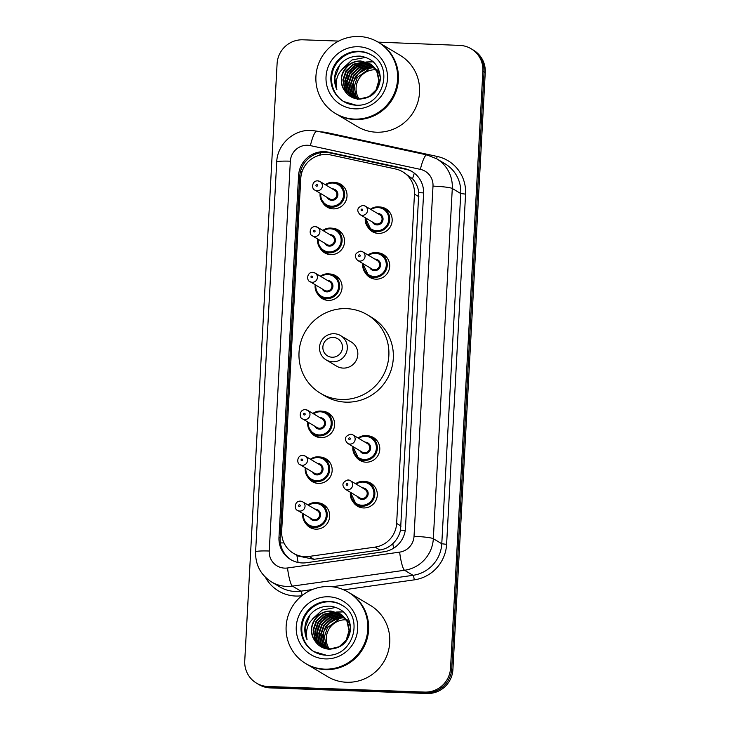 <?xml version="1.0" encoding="UTF-8"?>
<svg xmlns="http://www.w3.org/2000/svg" width="730" height="730" viewBox="0 0 730 730"><rect width="100%" height="100%" fill="white"/><g stroke="black" fill="none" stroke-linecap="round" stroke-linejoin="round"><path stroke-width="1.09" d="M377.154 252.744A13.295 13.012 120.9 0 1 389.117 269.644A13.295 13.012 120.9 0 1 365.228 272.691M367.245 435.755A13.295 13.012 120.9 0 1 379.208 452.664A13.295 13.012 120.9 0 1 355.318 455.712M364.763 481.517A13.295 13.012 120.9 0 1 376.726 498.417A13.295 13.012 120.9 0 1 352.836 501.464M379.637 206.982A13.295 13.012 120.9 0 1 391.59 223.891A13.295 13.012 120.9 0 1 367.71 226.93M319.621 456.98A13.295 13.012 120.9 0 1 331.584 473.889A13.295 13.012 120.9 0 1 307.695 476.927M317.149 502.733A13.295 13.012 120.9 0 1 329.102 519.641A13.295 13.012 120.9 0 1 305.222 522.689M329.531 273.96A13.295 13.012 120.9 0 1 341.494 290.868A13.295 13.012 120.9 0 1 317.605 293.907M322.103 411.227A13.295 13.012 120.9 0 1 334.057 428.127A13.295 13.012 120.9 0 1 310.177 431.174M332.013 228.207A13.295 13.012 120.9 0 1 343.976 245.107A13.295 13.012 120.9 0 1 320.087 248.154M334.495 182.454A13.295 13.012 120.9 0 1 346.449 199.354A13.295 13.012 120.9 0 1 322.569 202.402M330.845 154.988A24.939 24.391 -59.1 0 0 326.611 154.468A24.939 24.391 -59.1 0 0 300.778 178.366L281.68 531.002A24.939 24.391 -59.1 0 0 293.378 553.276A24.939 24.391 -59.1 0 0 309.109 556.424L375.065 547.108A24.939 24.391 -59.1 0 0 396.636 523.428L414.467 194.098A24.939 24.391 -59.1 0 0 402.768 171.824A24.939 24.391 -59.1 0 0 395.541 168.977L330.845 154.988M293.378 553.276L297.904 555.977L313.927 559.308L379.892 549.991C384.865 549.225 389.181 547.108 392.822 543.649C396.709 539.954 399.283 535.455 400.533 530.163L418.81 192.656C418.135 187.263 416.063 182.646 412.578 178.804L402.768 171.824M324.412 151.657A24.939 24.391 -59.1 0 0 298.57 175.565L278.979 537.298A24.939 24.391 -59.1 0 0 290.677 559.572A24.939 24.391 -59.1 0 0 306.408 562.72L383.907 551.77A24.939 24.391 -59.1 0 0 405.478 528.091L423.582 193.733A24.939 24.391 -59.1 0 0 411.884 171.459A24.939 24.391 -59.1 0 0 404.657 168.612L328.646 152.187A24.939 24.391 -59.1 0 0 324.412 151.657M291.279 559.919A24.939 24.391 120.9 0 1 280.165 538.01L299.756 176.268A24.939 24.391 120.9 0 1 325.598 152.369A24.939 24.391 120.9 0 1 329.832 152.898L405.844 169.323A24.939 24.391 120.9 0 1 412.468 171.824M378.085 42.13A41.555 40.652 120.9 0 1 395.797 89.306A41.555 40.652 120.9 0 1 354.524 119.09A41.555 40.652 120.9 0 1 335.435 113.46A41.555 40.652 120.9 0 1 317.714 66.284A41.555 40.652 120.9 0 1 358.996 36.5A41.555 40.652 120.9 0 1 378.085 42.13L459.717 45.397A24.939 24.391 120.9 0 1 471.169 48.773A24.939 24.391 120.9 0 1 482.877 71.056L450.538 668.178A24.939 24.391 120.9 0 1 424.696 692.086L267.91 686.492A24.939 24.391 120.9 0 1 256.458 683.116A24.939 24.391 120.9 0 1 244.751 660.832L277.09 63.711A24.939 24.391 120.9 0 1 302.932 39.803L338.702 41.081M256.458 683.116L258.831 684.53A24.939 24.391 120.9 0 0 270.282 687.906L427.068 693.5A24.939 24.391 120.9 0 0 452.91 669.592L485.249 72.471A24.939 24.391 120.9 0 0 473.542 50.197L472.356 49.485A24.939 24.391 120.9 0 1 484.063 71.759L451.724 668.89A24.939 24.391 120.9 0 1 425.882 692.788L269.096 687.195A24.939 24.391 120.9 0 1 257.644 683.818A24.939 24.391 120.9 0 0 269.096 687.195L425.882 692.788A24.939 24.391 120.9 0 0 451.724 668.89L484.063 71.759A24.939 24.391 120.9 0 0 472.356 49.485L471.169 48.773M359.023 98.869A18.788 18.378 120.9 0 1 375.968 69.788M376.269 69.806A18.788 18.378 120.9 0 1 377.164 69.897M377.456 69.934A18.788 18.378 120.9 0 1 378.322 70.08M378.824 42.568A41.555 40.652 120.9 0 1 378.897 42.614A41.555 40.652 120.9 0 1 396.618 89.79A41.555 40.652 120.9 0 1 355.337 119.574A41.555 40.652 120.9 0 1 336.247 113.953A41.555 40.652 120.9 0 1 336.174 113.907M378.897 42.614L400.031 55.252A41.555 40.652 120.9 0 1 417.752 102.428A41.555 40.652 120.9 0 1 376.47 132.212A41.555 40.652 120.9 0 1 357.381 126.591L336.247 113.953M378.751 42.523A41.555 40.652 120.9 0 1 396.472 89.699A41.555 40.652 120.9 0 1 355.191 119.492A41.555 40.652 120.9 0 1 336.101 113.862L335.435 113.46M343.967 101.716A27.101 26.508 120.9 0 1 332.844 70.965A27.101 26.508 120.9 0 1 359.698 51.757A27.101 26.508 120.9 0 1 371.771 55.206M343.985 89.662C339.076 79.716 340.983 71.184 349.679 64.085C338.848 69.56 334.586 78.128 336.895 89.772C334.203 83.84 333.875 77.727 335.919 71.44C340.709 60.982 348.803 55.872 360.191 56.119C372.884 58.254 379.627 65.791 380.421 78.721C378.688 91.871 371.369 98.669 358.476 99.125C352.28 98.468 347.553 95.484 344.295 90.164L343.985 89.662C336.119 78.137 346.859 59.896 361.396 61.293L369.937 63.784M370.174 63.921L377.191 71.385L379.317 80.902L376.488 90.246L374.764 92.628M349.679 64.085C353.247 61.858 356.997 60.836 360.921 61.01L369.699 63.647L376.716 71.102L378.843 80.619L376.023 89.963L369.051 96.652L359.844 98.915L351.358 96.46L344.679 89.197L342.863 79.871L346.002 70.719L353.284 64.213L362.81 62.141L370.63 64.231M351.595 96.597L345.144 89.48L343.337 80.145L346.476 70.992L353.758 64.496L363.275 62.415L370.849 64.386M371.588 64.769L378.605 72.233L380.43 77.59M352.563 97.117L347.033 90.602L345.217 81.276L348.356 72.124L355.638 65.627L365.164 63.547L371.734 65.052M352.316 96.99L346.558 90.319L344.752 80.993L347.882 71.841L355.172 65.344L364.69 63.264L371.515 64.879M353.566 97.574L348.913 91.734L347.106 82.399L350.236 73.246L357.527 66.749L367.044 64.669L372.583 65.764M353.32 97.464L348.447 91.451L346.631 82.116L349.77 72.963L357.052 66.466L366.579 64.386L372.382 65.581M354.616 97.975L350.801 92.856L348.986 83.53L352.125 74.378L359.406 67.872L368.933 65.8L373.404 66.54M354.351 97.875L350.327 92.573L348.52 83.247L351.65 74.095L358.932 67.598L368.458 65.517L373.203 66.348M355.692 98.304L352.681 93.987L350.874 84.653L354.004 75.5L361.286 69.003L370.813 66.923L374.18 67.379M355.419 98.231L352.207 93.705L350.4 84.37L353.539 75.217L360.821 68.72L370.338 66.64L373.988 67.169M356.532 98.513L354.096 94.827L352.28 85.501L355.419 76.349L362.701 69.843L372.227 67.771L374.736 68.054M360.091 99.189L351.833 96.743M354.981 98.495L353.247 97.583M357.682 98.723L355.975 95.959L354.169 86.624L357.298 77.471L368.13 69.587L366.715 68.739L358.384 73.593L353.466 81.824L353.183 91.25L357.572 99.426M336.895 89.772L334.805 77.818L339.76 64.897M342.343 68.866L352.043 59.969L365.849 57.342M347.179 93.924L346.759 92.454M346.631 91.953L346.212 89.58M346.084 88.312L346.859 80.254M353.913 68.474L360.912 63.838M362.171 63.318L364.653 62.534M365.183 62.397L366.268 62.16M366.496 62.123L373.295 61.831M346.896 93.632L346.458 92.08M346.33 91.524L345.91 88.85M345.81 87.381L348.173 75.893M350.665 71.722L359.926 64.048M361.35 63.41L364.106 62.47M364.699 62.315L365.894 62.05M366.15 61.995L373.149 61.703M332.132 357.235A9.974 9.755 120.9 0 1 322.87 346.969A9.974 9.755 120.9 0 1 333.199 337.415A9.974 9.755 120.9 0 1 342.461 347.672A9.974 9.755 120.9 0 1 332.132 357.235M332.652 361.806A14.126 13.824 120.9 0 1 320.132 343.848A14.126 13.824 120.9 0 1 340.654 335.636A14.126 13.824 120.9 0 1 332.652 361.806M326.155 359.89L336.685 366.186A14.126 13.824 -59.1 0 0 357.216 357.974A14.126 13.824 -59.1 0 0 351.194 341.932L340.654 335.636M341.476 399.483A45.716 44.712 120.9 0 1 320.479 393.297A45.716 44.712 120.9 0 1 300.988 341.403A45.716 44.712 120.9 0 1 346.403 308.635A45.716 44.712 120.9 0 1 367.4 314.822A45.716 44.712 120.9 0 1 386.891 366.715A45.716 44.712 120.9 0 1 341.476 399.483M367.4 314.822L371.844 317.486A45.716 44.712 120.9 0 1 391.335 369.38A45.716 44.712 120.9 0 1 345.929 402.148A45.716 44.712 120.9 0 1 324.932 395.961L320.479 393.297M329.23 648.924A18.788 18.378 120.9 0 1 346.175 619.834M346.485 619.852A18.788 18.378 120.9 0 1 347.38 619.943M347.672 619.98A18.788 18.378 120.9 0 1 348.529 620.126M349.031 592.623A41.555 40.652 120.9 0 1 349.113 592.66A41.555 40.652 120.9 0 1 366.825 639.836A41.555 40.652 120.9 0 1 325.543 669.629A41.555 40.652 120.9 0 1 306.454 663.999A41.555 40.652 120.9 0 1 306.381 663.953M349.113 592.66L370.247 605.298A41.555 40.652 120.9 0 1 387.959 652.474A41.555 40.652 120.9 0 1 346.686 682.267A41.555 40.652 120.9 0 1 327.597 676.637L306.454 663.999M348.292 592.176L348.958 592.577A41.555 40.652 120.9 0 1 366.679 639.754A41.555 40.652 120.9 0 1 325.398 669.538A41.555 40.652 120.9 0 1 306.308 663.917L305.642 663.515A41.555 40.652 120.9 0 1 287.921 616.339A41.555 40.652 120.9 0 1 329.203 586.546A41.555 40.652 120.9 0 1 348.292 592.176A41.555 40.652 120.9 0 1 366.013 639.352A41.555 40.652 120.9 0 1 324.731 669.136A41.555 40.652 120.9 0 1 305.642 663.515M314.174 651.762A27.101 26.508 120.9 0 1 303.05 621.02A27.101 26.508 120.9 0 1 329.905 601.803A27.101 26.508 120.9 0 1 341.987 605.252M314.192 639.717C309.292 629.762 311.19 621.239 319.886 614.131C309.055 619.615 304.793 628.174 307.102 639.818C304.41 633.886 304.091 627.782 306.135 621.486C310.916 611.028 319.01 605.927 330.407 606.165C343.1 608.3 349.843 615.837 350.628 628.776C348.894 641.926 341.585 648.724 328.692 649.18C322.487 648.523 317.76 645.53 314.502 640.21L314.192 639.717C306.335 628.183 317.076 609.952 331.602 611.339L340.143 613.839M340.381 613.976L347.398 621.44L349.524 630.957L346.704 640.292L344.971 642.683M319.886 614.131C323.463 611.904 327.204 610.882 331.137 611.065L339.915 613.693L346.933 621.157L349.049 630.674L346.23 640.009L339.258 646.698L330.051 648.961L321.574 646.506L314.885 639.243L313.079 629.917L316.209 620.765L323.499 614.268L333.017 612.187L340.837 614.286M321.811 646.652L315.36 639.526L313.544 630.2L316.683 621.048L323.965 614.551L333.491 612.47L341.065 614.441M341.795 614.815L348.812 622.279L350.637 627.645M322.779 647.163L317.24 640.657L315.433 631.322L318.563 622.17L325.854 615.673L335.371 613.592L341.95 615.098M322.532 647.045L316.774 640.374L314.959 631.039L318.098 621.887L325.379 615.39L334.906 613.309L341.731 614.934M323.782 647.629L319.129 641.779L317.313 632.454L320.452 623.301L327.733 616.795L337.26 614.724L342.799 615.819M323.527 647.519L318.654 641.497L316.847 632.171L319.977 623.019L327.259 616.521L336.785 614.441L342.589 615.636M324.823 648.021L321.008 642.911L319.202 633.576L322.332 624.424L329.613 617.927L339.14 615.846L343.611 616.595M324.558 647.93L320.534 642.628L318.727 633.293L321.866 624.141L329.148 617.644L338.665 615.563L343.41 616.394M325.899 648.349L322.888 644.033L321.081 634.708L324.22 625.555L331.502 619.049L341.019 616.978L344.387 617.434M325.626 648.277L322.423 643.75L320.607 634.425L323.746 625.272L331.028 618.766L340.554 616.695L344.204 617.215M326.739 648.559L324.302 644.882L322.496 635.547L325.626 626.395L332.916 619.898L342.434 617.817L344.952 618.1M330.298 649.235L322.04 646.789M325.188 648.541L323.454 647.638M327.889 648.769L326.191 646.004L324.375 636.679L327.514 627.526L338.337 619.633L336.922 618.794L328.801 623.438L323.855 631.313L323.217 640.447L327.022 648.623M307.102 639.818L305.021 627.873L309.967 614.943M312.549 618.912L322.249 610.024L336.055 607.387M317.386 643.97L316.966 642.5M316.847 642.008L316.428 639.635M316.3 638.358L317.076 630.309M324.12 618.529L331.128 613.884M332.387 613.373L334.86 612.58M335.399 612.443L336.475 612.214M336.703 612.169L343.511 611.886M317.103 643.678L316.674 642.126M316.546 641.579L316.117 638.896M316.017 637.436L318.389 625.938M320.881 621.768L330.133 614.094M331.557 613.465L334.313 612.525M334.906 612.37L336.11 612.096M336.366 612.05L343.365 611.749M298.114 562.465A24.939 4.07 -98 0 1 296.909 555.384M302.074 171.632A24.939 2.455 -176.9 0 0 300.45 171.614M423.61 192.903A24.939 2.455 -176.9 0 0 418.81 192.656M412.578 178.804A24.939 4.918 -77.8 0 1 414.339 173.147M405.241 530.409A24.939 2.455 -176.9 0 0 400.533 530.163M319.758 155.198A24.939 4.918 -77.8 0 1 320.589 152.707M393.616 548.221A24.939 4.07 -98 0 1 392.822 543.649M284.016 542.956A24.939 2.455 -176.9 0 0 280.384 542.91M418.929 196.762L414.467 194.098M401.089 526.093L396.636 523.428M379.892 549.991L375.065 547.108M313.927 559.308L309.109 556.424M299.756 176.268L298.57 175.565M307.576 145.261A16.626 16.261 -59.1 0 0 290.348 161.193L269.233 551.022A16.626 16.261 -59.1 0 0 287.52 567.976L399.648 552.126A16.626 16.261 -59.1 0 0 414.029 536.34L432.999 186.132A16.626 16.261 -59.1 0 0 420.38 169.378L310.396 145.617A16.626 16.261 -59.1 0 0 307.576 145.261M310.396 145.617A16.626 3.285 -77.8 0 1 316.875 131.135L311.135 130.424C293.615 129.365 277.227 144.485 276.716 162.069A16.626 1.643 3.1 0 1 290.348 161.193M432.999 186.132A16.626 1.643 3.1 0 1 452.29 188.486L460.749 193.541A33.242 32.522 -59.1 0 0 445.145 163.839L436.686 158.784A33.242 32.522 120.9 0 1 452.29 188.486L433.328 538.703A33.242 32.522 120.9 0 1 404.575 570.267L292.447 586.117A33.242 32.522 120.9 0 1 286.744 586.418A33.242 32.522 120.9 0 1 271.469 581.91L279.928 586.966A33.242 32.522 -59.1 0 0 295.194 591.464A33.242 32.522 -59.1 0 0 300.897 591.172L312.34 589.548M302.111 595.534A4.152 0.675 82 0 0 300.897 591.172L292.447 586.117A16.626 2.71 -98 0 1 287.52 567.976M320.251 131.865A37.403 36.582 120.9 0 1 320.853 131.884A37.403 36.582 120.9 0 1 327.204 132.678L437.188 156.448A37.403 36.582 120.9 0 1 465.576 194.125L446.605 544.343A37.403 36.582 120.9 0 1 414.257 579.857L343.721 589.831M301.846 595.744A37.403 36.582 120.9 0 1 265.346 577.174M482.877 71.056L485.249 72.471M267.91 686.492L270.282 687.906M424.696 692.086L427.068 693.5M450.538 668.178L452.91 669.592M399.648 552.126A16.626 2.71 -98 0 0 404.575 570.267L413.025 575.322A33.242 32.522 -59.1 0 0 441.778 543.759L460.749 193.541L465.576 194.125M332.113 586.756L413.025 575.322A4.152 0.675 82 0 1 414.257 579.857M414.029 536.34A16.626 1.643 3.1 0 1 433.328 538.703L441.778 543.759L446.605 544.343M436.522 158.684A4.152 0.821 102.2 0 0 437.188 156.448M327.04 133.334A4.152 0.821 102.2 0 0 327.204 132.678M420.38 169.378A16.626 3.285 -77.8 0 1 426.858 154.906L316.875 131.135M276.716 162.069L255.6 551.898A16.626 1.643 3.1 0 1 269.233 551.022M329.832 152.898L328.646 152.187M405.844 169.323L404.657 168.612M280.165 538.01L278.979 537.298M355.884 105.166A27.101 26.508 120.9 0 1 343.593 101.497A27.101 26.508 120.9 0 1 332.041 70.737A27.101 26.508 120.9 0 1 358.959 51.31A27.101 26.508 120.9 0 1 371.406 54.978C394.647 66.868 382.94 107.456 355.966 105.147L343.593 101.497M355.072 108.852A31.253 30.578 120.9 0 1 326.045 76.696A31.253 30.578 120.9 0 1 358.439 46.738A31.253 30.578 120.9 0 1 387.466 78.895A31.253 30.578 120.9 0 1 355.072 108.852M326.246 655.221A27.101 26.508 120.9 0 1 313.8 651.552A27.101 26.508 120.9 0 1 302.247 620.783A27.101 26.508 120.9 0 1 329.166 601.356A27.101 26.508 120.9 0 1 341.613 605.024C364.854 616.914 353.156 657.502 326.173 655.193L313.8 651.552M325.288 658.907A31.253 30.578 120.9 0 1 296.261 626.751A31.253 30.578 120.9 0 1 328.646 596.784A31.253 30.578 120.9 0 1 357.673 628.941A31.253 30.578 120.9 0 1 325.288 658.907M325.288 184.681A12.465 12.191 120.9 0 1 344.04 198.149A12.465 12.191 120.9 0 1 320.169 193.24L320.497 198.259L325.927 205.395L331.447 208.698M320.789 193.614A11.634 11.379 -59.1 0 0 331.548 206.17A11.634 11.379 -59.1 0 0 343.611 195.019A11.634 11.379 -59.1 0 0 325.909 185.055M332.223 188.824A5.822 5.694 120.9 0 1 337.89 194.81A5.822 5.694 120.9 0 1 327.104 197.383M329.467 198.797A4.991 4.882 -59.1 0 0 336.712 195.905A4.991 4.882 -59.1 0 0 334.586 190.238L320.05 181.551A4.991 4.882 120.9 0 1 317.221 190.786A4.991 4.882 120.9 0 1 314.931 190.11L329.467 198.797M317.76 180.876A4.991 4.882 120.9 0 1 320.05 181.551L317.687 180.848C311.537 180.638 311.527 189.49 314.931 190.11M316.71 186.214A0.83 0.812 -59.1 0 0 317.568 185.411A0.83 0.812 -59.1 0 0 316.793 184.562A0.83 0.812 -59.1 0 0 315.935 185.356A0.83 0.812 -59.1 0 0 316.71 186.214M322.815 230.434A12.465 12.191 120.9 0 1 341.558 243.902A12.465 12.191 120.9 0 1 317.696 238.993L318.024 244.012L323.445 251.156L328.965 254.451M318.316 239.367A11.634 11.379 -59.1 0 0 329.075 251.923A11.634 11.379 -59.1 0 0 341.129 240.772A11.634 11.379 -59.1 0 0 323.426 230.808M329.741 234.576A5.822 5.694 120.9 0 1 335.417 240.571A5.822 5.694 120.9 0 1 324.622 243.136M326.994 244.559A4.991 4.882 -59.1 0 0 334.24 241.657A4.991 4.882 -59.1 0 0 332.113 235.991L317.577 227.304A4.991 4.882 120.9 0 1 314.749 236.538A4.991 4.882 120.9 0 1 312.458 235.863L326.994 244.559M315.287 226.629A4.991 4.882 120.9 0 1 317.577 227.304L315.205 226.601C309.064 226.391 309.046 235.243 312.458 235.863M314.228 231.967A0.83 0.812 -59.1 0 0 315.086 231.173A0.83 0.812 -59.1 0 0 314.32 230.315A0.83 0.812 -59.1 0 0 313.453 231.109A0.83 0.812 -59.1 0 0 314.228 231.967M320.333 276.195A12.465 12.191 120.9 0 1 339.085 289.655A12.465 12.191 120.9 0 1 315.214 284.755L315.543 289.764L320.972 296.909L326.483 300.203M315.834 285.12A11.634 11.379 -59.1 0 0 326.593 297.685A11.634 11.379 -59.1 0 0 338.656 286.525A11.634 11.379 -59.1 0 0 320.954 276.56M327.259 280.338A5.822 5.694 120.9 0 1 332.935 286.324A5.822 5.694 120.9 0 1 322.149 288.898M324.512 290.312A4.991 4.882 -59.1 0 0 331.758 287.41A4.991 4.882 -59.1 0 0 329.632 281.753L315.095 273.057A4.991 4.882 120.9 0 1 312.267 282.291A4.991 4.882 120.9 0 1 309.976 281.616L324.512 290.312M312.805 272.381A4.991 4.882 120.9 0 1 315.095 273.057L312.732 272.363C306.582 272.144 306.573 280.995 309.976 281.616M311.746 277.719A0.83 0.812 -59.1 0 0 312.613 276.925A0.83 0.812 -59.1 0 0 311.838 276.068A0.83 0.812 -59.1 0 0 310.98 276.871A0.83 0.812 -59.1 0 0 311.746 277.719M331.849 416.073L326.328 412.769L320.589 411.081L312.887 413.445A12.465 12.191 120.9 0 1 331.648 426.922A12.465 12.191 120.9 0 1 307.786 422.013M308.398 422.387A11.634 11.379 -59.1 0 0 319.156 434.943A11.634 11.379 -59.1 0 0 331.219 423.792A11.634 11.379 -59.1 0 0 313.517 413.828M319.831 417.596A5.822 5.694 120.9 0 1 325.507 423.582A5.822 5.694 120.9 0 1 314.712 426.156M317.076 427.57A4.991 4.882 -59.1 0 0 324.321 424.677A4.991 4.882 -59.1 0 0 322.195 419.011L307.659 410.324A4.991 4.882 120.9 0 1 304.839 419.558A4.991 4.882 120.9 0 1 302.539 418.883L317.076 427.57M305.368 409.649A4.991 4.882 120.9 0 1 307.659 410.324L305.295 409.621C299.145 409.411 299.136 418.263 302.539 418.883M304.319 414.987A0.83 0.812 -59.1 0 0 305.176 414.193A0.83 0.812 -59.1 0 0 304.41 413.335A0.83 0.812 -59.1 0 0 303.543 414.129A0.83 0.812 -59.1 0 0 304.319 414.987M310.423 459.207A12.465 12.191 120.9 0 1 329.166 472.675A12.465 12.191 120.9 0 1 305.304 467.775M305.925 468.14A11.634 11.379 -59.1 0 0 316.683 480.705A11.634 11.379 -59.1 0 0 328.737 469.545A11.634 11.379 -59.1 0 0 311.044 459.581M317.349 463.349A5.822 5.694 120.9 0 1 323.025 469.344A5.822 5.694 120.9 0 1 312.23 471.918M314.603 473.332A4.991 4.882 -59.1 0 0 321.848 470.43A4.991 4.882 -59.1 0 0 319.722 464.773L305.186 456.077A4.991 4.882 120.9 0 1 302.357 465.311A4.991 4.882 120.9 0 1 300.066 464.636L314.603 473.332M302.895 455.401A4.991 4.882 120.9 0 1 305.186 456.077L302.813 455.383C296.672 455.164 296.654 464.015 300.066 464.636M301.837 460.74A0.83 0.812 -59.1 0 0 302.704 459.946A0.83 0.812 -59.1 0 0 301.928 459.088A0.83 0.812 -59.1 0 0 301.07 459.882A0.83 0.812 -59.1 0 0 301.837 460.74M326.894 507.578L321.373 504.284L315.634 502.587L307.932 504.959A12.465 12.191 120.9 0 1 326.693 518.437A12.465 12.191 120.9 0 1 302.822 513.528L303.151 518.537L308.58 525.682L314.101 528.976M303.443 513.893A11.634 11.379 -59.1 0 0 314.201 526.458A11.634 11.379 -59.1 0 0 326.264 515.298A11.634 11.379 -59.1 0 0 308.562 505.333M314.876 509.111A5.822 5.694 120.9 0 1 320.543 515.097A5.822 5.694 120.9 0 1 309.757 517.67M312.121 519.085A4.991 4.882 -59.1 0 0 319.366 516.183A4.991 4.882 -59.1 0 0 317.24 510.526L302.704 501.829A4.991 4.882 120.9 0 1 299.875 511.073A4.991 4.882 120.9 0 1 297.584 510.398L312.121 519.085M300.413 501.154A4.991 4.882 120.9 0 1 302.704 501.829L300.34 501.136C294.19 500.926 294.181 509.768 297.584 510.398M299.364 506.492A0.83 0.812 -59.1 0 0 300.222 505.698A0.83 0.812 -59.1 0 0 299.446 504.841A0.83 0.812 -59.1 0 0 298.588 505.644A0.83 0.812 -59.1 0 0 299.364 506.492M370.438 209.218A12.465 12.191 120.9 0 1 389.181 222.677A12.465 12.191 120.9 0 1 365.319 217.777L371.068 229.932L376.589 233.226M365.931 218.142A11.634 11.379 -59.1 0 0 376.689 230.707A11.634 11.379 -59.1 0 0 388.752 219.547A11.634 11.379 -59.1 0 0 371.05 209.583M377.364 213.352A5.822 5.694 120.9 0 1 383.04 219.347A5.822 5.694 120.9 0 1 372.245 221.92M360.082 214.638L374.609 223.334A4.991 4.882 -59.1 0 0 381.854 220.433A4.991 4.882 -59.1 0 0 379.728 214.775L365.192 206.079A4.991 4.882 120.9 0 1 362.372 215.314A4.991 4.882 120.9 0 1 360.082 214.638C356.276 210.514 357.198 207.429 362.828 205.386L365.192 206.079A4.991 4.882 120.9 0 0 362.901 205.404M361.943 209.09A0.83 0.812 -59.1 0 0 361.076 209.893A0.83 0.812 -59.1 0 0 361.852 210.742A0.83 0.812 -59.1 0 0 362.71 209.948A0.83 0.812 -59.1 0 0 361.943 209.09M367.957 254.971A12.465 12.191 120.9 0 1 386.699 268.439A12.465 12.191 120.9 0 1 362.837 263.53M363.458 263.895A11.634 11.379 -59.1 0 0 374.216 276.46A11.634 11.379 -59.1 0 0 386.27 265.3A11.634 11.379 -59.1 0 0 368.577 255.336M374.882 259.113A5.822 5.694 120.9 0 1 380.558 265.099A5.822 5.694 120.9 0 1 369.763 267.673M357.6 260.4L372.136 269.087A4.991 4.882 -59.1 0 0 379.381 266.185A4.991 4.882 -59.1 0 0 377.255 260.528L362.719 251.832A4.991 4.882 120.9 0 1 359.89 261.075A4.991 4.882 120.9 0 1 357.6 260.4C353.804 256.266 354.716 253.182 360.355 251.138L362.719 251.832A4.991 4.882 120.9 0 0 360.428 251.156M359.461 254.843A0.83 0.812 -59.1 0 0 358.603 255.646A0.83 0.812 -59.1 0 0 359.37 256.495A0.83 0.812 -59.1 0 0 360.237 255.701A0.83 0.812 -59.1 0 0 359.461 254.843M358.047 437.991A12.465 12.191 120.9 0 1 376.79 451.459A12.465 12.191 120.9 0 1 352.928 446.55L358.676 458.705L364.197 461.999M353.548 446.915A11.634 11.379 -59.1 0 0 364.306 459.48A11.634 11.379 -59.1 0 0 376.361 448.32A11.634 11.379 -59.1 0 0 358.658 438.356M364.973 442.134A5.822 5.694 120.9 0 1 370.648 448.12A5.822 5.694 120.9 0 1 359.853 450.693M347.69 443.42L362.226 452.107A4.991 4.882 -59.1 0 0 369.471 449.205A4.991 4.882 -59.1 0 0 367.345 443.548L352.809 434.852A4.991 4.882 120.9 0 1 349.98 444.096A4.991 4.882 120.9 0 1 347.69 443.42C343.885 439.287 344.806 436.202 350.437 434.158L352.809 434.852A4.991 4.882 120.9 0 0 350.519 434.177M349.551 437.863A0.83 0.812 -59.1 0 0 348.685 438.666A0.83 0.812 -59.1 0 0 349.46 439.515A0.83 0.812 -59.1 0 0 350.318 438.721A0.83 0.812 -59.1 0 0 349.551 437.863M355.565 483.744A12.465 12.191 120.9 0 1 374.317 497.212A12.465 12.191 120.9 0 1 350.446 492.303L356.204 504.457L361.715 507.761M351.066 492.677A11.634 11.379 -59.1 0 0 361.825 505.233A11.634 11.379 -59.1 0 0 373.888 494.082A11.634 11.379 -59.1 0 0 356.185 484.109M362.491 487.886A5.822 5.694 120.9 0 1 368.166 493.872A5.822 5.694 120.9 0 1 357.381 496.446M345.208 489.173L359.744 497.86A4.991 4.882 -59.1 0 0 366.989 494.958A4.991 4.882 -59.1 0 0 364.863 489.301L350.327 480.614A4.991 4.882 120.9 0 1 347.498 489.848A4.991 4.882 120.9 0 1 345.208 489.173C341.412 485.039 342.324 481.955 347.964 479.911L350.327 480.614A4.991 4.882 120.9 0 0 348.037 479.939M347.069 483.625A0.83 0.812 -59.1 0 0 346.212 484.419A0.83 0.812 -59.1 0 0 346.978 485.277A0.83 0.812 -59.1 0 0 347.845 484.474A0.83 0.812 -59.1 0 0 347.069 483.625M436.686 158.784L426.858 154.906M255.6 551.898C255.354 564.874 260.647 574.875 271.469 581.91M344.241 187.291L338.72 183.996L332.98 182.308L325.279 184.672M341.759 233.053L336.247 229.749L330.498 228.061L322.797 230.424M339.286 278.805L333.765 275.502L328.026 273.814L320.324 276.186M307.768 422.004L308.106 427.032L313.535 434.177L319.056 437.471M329.367 461.825L323.855 458.522L318.116 456.834L310.405 459.207M305.286 467.766L305.633 472.784L311.062 479.929L316.574 483.223M370.42 209.209L378.122 206.836L383.861 208.525L389.382 211.828M374.107 278.979L368.595 275.685L362.828 263.521M367.938 254.962L375.649 252.589L381.388 254.286L386.9 257.58M358.029 437.982L365.73 435.609L371.479 437.306L376.99 440.601M355.556 483.734L363.257 481.362L368.997 483.059L374.517 486.353"/></g></svg>
